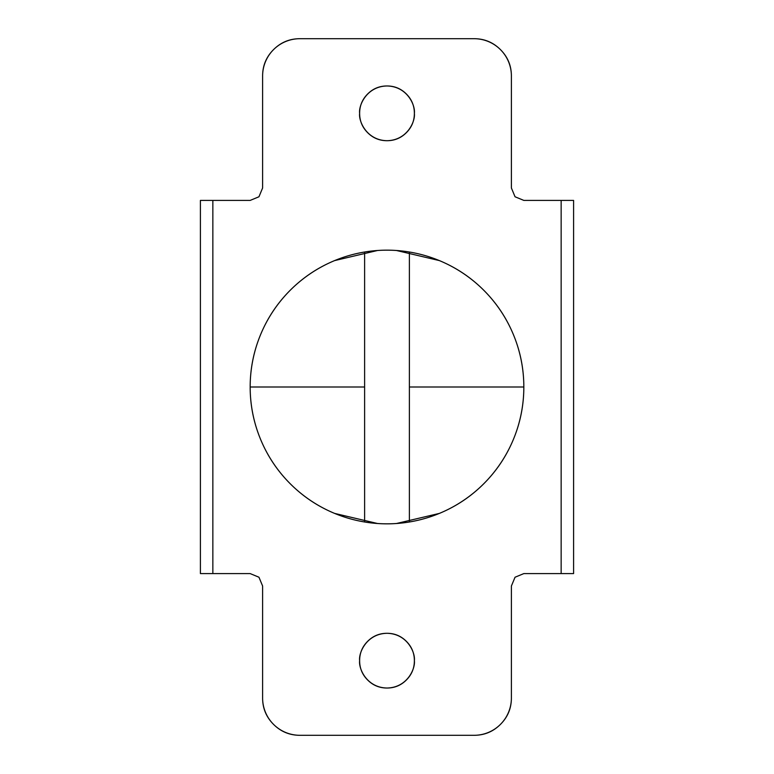 <?xml version="1.0" encoding="UTF-8"?>
<svg xmlns="http://www.w3.org/2000/svg" width="774" height="774" viewBox="0 0 774 774"><rect width="100%" height="100%" fill="white"/><g stroke="black" fill="none" stroke-linecap="round" stroke-linejoin="round"><path stroke-width="1.16" d="M409.388 252.014A136.834 136.834 0 0 1 523.834 387A136.834 136.834 0 0 0 409.388 252.014L409.388 387L523.834 387L409.388 387L409.388 521.986A136.834 136.834 0 0 0 523.834 387A136.834 136.834 0 0 1 364.612 521.986L364.612 387L250.166 387A136.834 136.834 0 0 1 409.388 252.014L409.388 521.986C394.459 524.462 379.541 524.462 364.612 521.986A136.834 136.834 0 0 1 250.166 387A136.834 136.834 0 0 0 364.612 521.986L364.612 252.014A136.834 136.834 0 0 0 250.166 387L364.612 387L364.612 252.014C379.541 249.538 394.459 249.538 409.388 252.014M377.577 250.486L334.639 260.586C317.872 267.523 303.079 277.411 290.24 290.24C277.411 303.079 267.523 317.872 260.586 334.639C253.64 351.396 250.166 368.859 250.166 387C250.166 405.141 253.64 422.604 260.586 439.361C267.523 456.128 277.411 470.921 290.24 483.76C303.079 496.589 317.872 506.477 334.639 513.414L377.577 523.514M396.423 523.514L439.361 513.414C456.128 506.477 470.921 496.589 483.76 483.76C496.589 470.921 506.477 456.128 513.414 439.361C520.36 422.604 523.834 405.141 523.834 387C523.834 368.859 520.36 351.396 513.414 334.639C506.477 317.872 496.589 303.079 483.76 290.24C470.921 277.411 456.128 267.523 439.361 260.586L396.423 250.486M359.629 660.667C358.536 652.656 366.741 633.674 387 633.296C407.259 633.674 415.464 652.656 414.371 660.667C414.371 653.111 411.691 646.658 406.35 641.317C401.009 635.967 394.556 633.296 387 633.296C379.444 633.296 372.991 635.967 367.65 641.317C362.309 646.658 359.629 653.111 359.629 660.667C359.629 668.223 362.309 674.676 367.65 680.017C372.991 685.358 379.444 688.028 387 688.028C394.556 688.028 401.009 685.358 406.35 680.017C411.691 674.676 414.371 668.223 414.371 660.667C415.464 668.668 407.259 687.66 387 688.028C366.741 687.66 358.536 668.668 359.629 660.667M406.35 93.983C411.691 99.324 414.371 105.777 414.371 113.333C415.464 121.344 407.259 140.326 387 140.704C366.741 140.326 358.536 121.344 359.629 113.333C358.536 105.332 366.741 86.34 387 85.972C407.259 86.34 415.464 105.332 414.371 113.333C414.371 105.777 411.691 99.324 406.35 93.983C401.009 88.642 394.556 85.972 387 85.972C379.444 85.972 372.991 88.642 367.65 93.983C362.309 99.324 359.629 105.777 359.629 113.333C359.629 120.889 362.309 127.342 367.65 132.683C372.991 138.033 379.444 140.704 387 140.704C394.556 140.704 401.009 138.033 406.35 132.683C411.691 127.342 414.371 120.889 414.371 113.333C414.371 120.889 411.691 127.342 406.35 132.683M474.075 735.3L299.925 735.3C289.621 735.3 280.827 731.653 273.541 724.367C266.246 717.082 262.609 708.287 262.609 697.984L262.609 586.024L258.961 577.23L250.166 573.592L212.85 573.592L212.85 200.408L250.166 200.408L258.961 196.77L262.609 187.976L262.609 76.016C262.609 65.713 266.246 56.918 273.541 49.633C280.827 42.347 289.621 38.7 299.925 38.7L474.075 38.7C484.379 38.7 493.173 42.347 500.459 49.633C507.754 56.918 511.391 65.713 511.391 76.016L511.391 187.976L515.039 196.77L523.834 200.408L561.15 200.408L561.15 573.592L523.834 573.592L515.039 577.23L511.391 586.024L511.391 697.984C511.391 708.287 507.754 717.082 500.459 724.367C493.173 731.653 484.379 735.3 474.075 735.3L299.925 735.3A37.316 37.316 0 0 1 262.609 697.984L262.609 586.024L258.961 577.23L250.166 573.592L212.85 573.592L212.85 200.408L200.408 200.408L200.408 573.592L212.85 573.592L200.408 573.592L200.408 200.408L250.166 200.408L258.961 196.77L262.609 187.976L262.609 76.016A37.316 37.316 0 0 1 299.925 38.7L474.075 38.7A37.316 37.316 0 0 1 511.391 76.016L511.391 187.976L515.039 196.77L523.834 200.408L561.15 200.408L561.15 573.592L573.592 573.592L573.592 200.408L561.15 200.408L573.592 200.408L573.592 573.592L523.834 573.592L515.039 577.23L511.391 586.024L511.391 697.984A37.316 37.316 0 0 1 474.075 735.3M387 688.028C379.444 688.028 372.991 685.358 367.65 680.017"/></g></svg>
